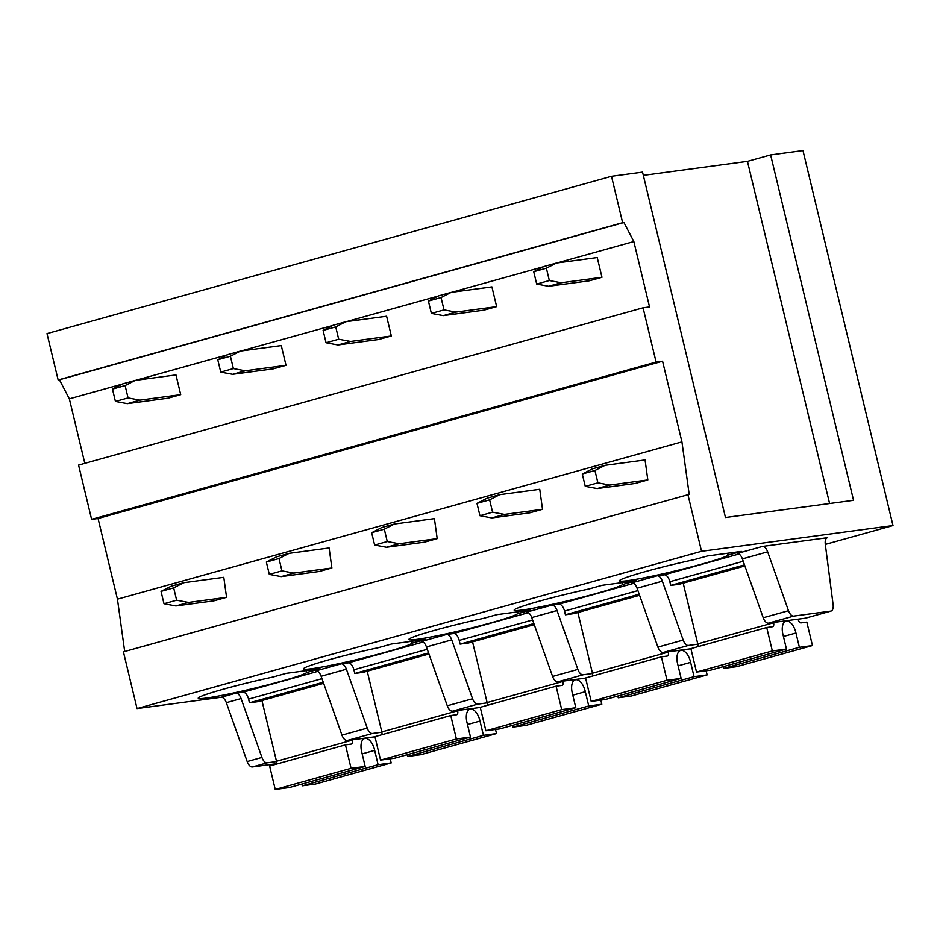 <?xml version="1.0" encoding="UTF-8"?>
<svg xmlns="http://www.w3.org/2000/svg" width="940" height="940" viewBox="0 0 940 940"><rect width="100%" height="100%" fill="white"/><g stroke="black" fill="none" stroke-linecap="round" stroke-linejoin="round"><path stroke-width="1.41" d="M276.618 763.668L252.39 766.934A7.626 3.889 74.4 0 1 247.173 761.541L226.34 702.673A7.626 3.889 74.4 0 0 221.123 697.28L137.029 708.584L123.41 651.843L689.196 494.381L681.935 441.882L117.441 599.168L98.066 518.492L91.603 519.362L78.572 465.089L643.066 307.803L649.54 306.934L633.842 241.557L557.067 262.942M124.679 651.491L117.441 599.168M84.823 463.338L69.337 398.842L59.431 379.795L58.139 379.971L47 333.594L611.505 176.297L642.549 172.126L725.468 517.517L853.543 500.303L770.624 154.912L802.971 150.553L893 525.554L825.308 544.413M323.243 682.252L249.464 702.803L248.571 699.102A7.626 3.889 74.4 0 0 242.92 692.228L317.755 671.371M249.464 702.803L257.877 701.675L323.63 683.345M428.558 652.9L354.779 673.463L353.887 669.762A7.626 3.889 74.4 0 0 348.235 662.876L423.071 642.032M354.779 673.463L363.193 672.323L428.946 654.005M381.875 732.213L372.452 733.482A7.626 3.889 74.4 0 1 367.235 728.089L346.402 669.221A7.626 3.889 74.4 0 0 341.185 663.828L348.235 662.876M480.281 707.444L452.493 711.181L477.767 704.13A7.626 3.889 74.4 0 1 472.55 698.749L451.717 639.87A7.626 3.889 74.4 0 0 446.5 634.488L453.55 633.536L528.386 612.68M472.55 698.749L447.276 705.787A7.626 3.889 74.4 0 0 452.493 711.181M447.276 705.787L426.443 646.92A7.626 3.889 74.4 0 0 421.226 641.527L446.5 634.488M367.235 728.089L341.96 735.127L321.127 676.26A7.626 3.889 74.4 0 0 315.911 670.866L341.185 663.828M341.96 735.127A7.626 3.889 74.4 0 0 347.177 740.52L372.452 733.482M374.966 736.784L347.177 740.52M487.19 702.861L477.767 704.13M893 525.554L701.534 551.298L137.029 708.584M701.534 551.298L687.904 494.558M453.55 633.536A7.626 3.889 74.4 0 1 459.214 640.41L460.095 644.111L468.508 642.984L534.273 624.665M585.596 678.093L557.808 681.829L583.082 674.791A7.626 3.889 74.4 0 1 577.865 669.398L557.032 610.53A7.626 3.889 74.4 0 0 551.815 605.137L558.865 604.185L633.713 583.341M577.865 669.398L552.591 676.448A7.626 3.889 74.4 0 0 557.808 681.829M552.591 676.448L531.758 617.568A7.626 3.889 74.4 0 0 526.541 612.175L551.815 605.137M558.865 604.185A7.626 3.889 74.4 0 1 564.529 611.07L565.41 614.772L573.823 613.644L639.588 595.314M592.505 673.522L583.082 674.791M690.923 648.753L663.123 652.489L688.397 645.439A7.626 3.889 74.4 0 1 683.18 640.058L662.348 581.178A7.626 3.889 74.4 0 0 657.13 575.797L664.181 574.845L739.028 553.989M683.18 640.058L657.906 647.096A7.626 3.889 74.4 0 0 663.123 652.489M657.906 647.096L637.073 588.229A7.626 3.889 74.4 0 0 631.856 582.835L657.13 575.797M664.181 574.845A7.626 3.889 74.4 0 1 669.844 581.719L670.737 585.42L679.138 584.292L744.903 565.974M697.832 644.182L688.397 645.439M805.733 618.109L831.007 611.07A7.626 3.889 74.4 0 1 830.737 611.118L805.462 618.168A7.626 3.889 74.4 0 0 805.733 618.109A7.626 3.889 74.4 0 0 805.991 618.015M805.462 618.168L768.438 623.138L793.712 616.1A7.626 3.889 74.4 0 1 788.495 610.706L767.663 551.839A7.626 3.889 74.4 0 0 762.446 546.446L827.658 537.68A7.626 3.889 74.4 0 0 827.388 537.739A7.626 3.889 74.4 0 0 825.273 544.096L833.122 604.714A7.626 3.889 74.4 0 1 831.007 611.07M788.495 610.706L763.221 617.756A7.626 3.889 74.4 0 0 768.438 623.138M763.221 617.756L742.389 558.877A7.626 3.889 74.4 0 0 737.172 553.495L762.446 546.446M830.737 611.118L793.712 616.1M412.096 643.16L425.421 639.447L391.522 644.006L378.197 647.719A55.918 3.396 166.5 0 0 303.538 668.857A55.918 3.396 166.5 0 0 311.575 668.716A55.918 3.396 166.5 0 0 370.419 656.226A55.918 3.396 166.5 0 0 412.096 643.16L411.649 641.292M517.411 613.808L530.736 610.095L496.837 614.654L483.513 618.367A55.918 3.396 166.5 0 0 408.853 639.517A55.918 3.396 166.5 0 0 416.89 639.376A55.918 3.396 166.5 0 0 475.734 626.874A55.918 3.396 166.5 0 0 517.411 613.808L516.965 611.952M622.727 584.469L636.051 580.755L602.152 585.314L588.828 589.028A55.918 3.396 166.5 0 0 514.168 610.178A55.918 3.396 166.5 0 0 522.205 610.025A55.918 3.396 166.5 0 0 581.049 597.535A55.918 3.396 166.5 0 0 622.727 584.469L622.28 582.6M728.042 555.117L741.366 551.404L707.468 555.963L694.143 559.676A55.918 3.396 166.5 0 0 619.495 580.826A55.918 3.396 166.5 0 0 627.532 580.685A55.918 3.396 166.5 0 0 686.365 568.183A55.918 3.396 166.5 0 0 728.042 555.117L727.595 553.261M633.842 241.557L623.925 222.51L622.633 222.686L58.139 379.971M622.633 222.686L611.505 176.297M623.925 222.51L59.431 379.795M543.473 266.725L451.752 292.293M438.157 296.077L346.437 321.633M332.842 325.416L241.11 350.973M227.527 354.768L135.795 380.324M122.212 384.108L69.337 398.842M681.935 441.882L662.571 361.207L656.096 362.076L91.603 519.362M656.096 362.076L643.066 307.803M662.571 361.207L98.066 518.492M533.873 623.561L460.095 644.111M639.188 594.209L565.41 614.772M744.515 564.87L670.737 585.42M247.173 761.541L261.919 757.428L241.087 698.561A7.626 3.889 74.4 0 0 235.87 693.168L242.92 692.228M261.919 757.428A7.626 3.889 74.4 0 0 267.136 762.822L252.39 766.934M276.56 761.553L267.136 762.822M306.781 672.5L320.094 668.786L286.207 673.346L272.882 677.059A55.918 3.396 166.5 0 0 198.222 698.209A55.918 3.396 166.5 0 0 206.26 698.068A55.918 3.396 166.5 0 0 265.092 685.566A55.918 3.396 166.5 0 0 306.781 672.5L306.334 670.643M643.324 175.369L747.453 161.363L770.624 154.912M829.597 503.523L747.453 161.363M798.107 619.155L798.178 619.448A3.819 1.95 74.4 0 0 800.998 622.891L806.826 622.104L812.454 645.545L736.619 666.672L723.553 668.422L723.13 666.683M697.786 646.708A3.819 1.95 74.4 0 0 697.762 643.877L683.192 583.164M783.431 636.498L795.957 633.008A12.714 6.486 74.4 0 0 785.957 621.129A12.714 6.486 74.4 0 0 782.891 634.241L786.451 649.035L772.339 650.938L766.723 627.497L772.539 626.71A3.819 1.95 74.4 0 0 772.668 626.686A3.819 1.95 74.4 0 0 773.596 622.75L773.526 622.456M766.723 627.497L690.888 648.624L696.516 672.065L772.339 650.938M786.451 649.035L710.616 670.173L696.516 672.065M812.454 645.545L799.388 647.296L723.553 668.422M799.388 647.296L795.957 633.008M592.47 676.048A3.819 1.95 74.4 0 0 592.447 673.228L577.865 612.516M678.116 665.837L690.63 662.348A12.714 6.486 74.4 0 0 680.63 650.468A12.714 6.486 74.4 0 0 677.576 663.581L681.124 678.386L667.024 680.278L661.396 656.849L667.224 656.061A3.819 1.95 74.4 0 0 667.353 656.038A3.819 1.95 74.4 0 0 668.269 652.102L668.199 651.808M661.396 656.849L585.573 677.975L591.201 701.405L667.024 680.278M681.124 678.386L605.301 699.513L591.201 701.405M706.14 670.772L707.139 674.885L694.061 676.647L618.238 697.774L617.815 696.023M694.061 676.647L690.63 662.348M707.139 674.885L631.304 696.011L618.238 697.774M487.155 705.4A3.819 1.95 74.4 0 0 487.132 702.568L472.55 641.856M572.801 695.177L585.314 691.699A12.714 6.486 74.4 0 0 575.315 679.808A12.714 6.486 74.4 0 0 572.26 692.933L575.809 707.726L561.709 709.63L556.081 686.188L561.909 685.401A3.819 1.95 74.4 0 0 562.038 685.377A3.819 1.95 74.4 0 0 562.954 681.441L562.884 681.148M556.081 686.188L480.258 707.315L485.886 730.756L561.709 709.63M575.809 707.726L499.986 728.852L485.886 730.756M600.824 700.112L601.811 704.236L588.745 705.987L512.923 727.114L512.5 725.375M588.745 705.987L585.314 691.699M601.811 704.236L525.989 725.363L512.923 727.114M381.828 734.739A3.819 1.95 74.4 0 0 381.816 731.919L367.235 671.207M467.486 724.529L479.999 721.039A12.714 6.486 74.4 0 0 470 709.159A12.714 6.486 74.4 0 0 466.945 722.273L470.494 737.077L456.394 738.969L450.765 715.528L456.593 714.752A3.819 1.95 74.4 0 0 456.723 714.717A3.819 1.95 74.4 0 0 457.639 710.793L457.569 710.499M450.765 715.528L374.943 736.655L380.559 760.096L456.394 738.969M470.494 737.077L394.671 758.204L380.559 760.096M495.509 729.464L496.496 733.576L483.43 735.339L407.608 756.465L407.185 754.714M483.43 735.339L479.999 721.039M496.496 733.576L420.673 754.702L407.608 756.465M276.513 764.079A3.819 1.95 74.4 0 0 276.489 761.259L261.919 700.547M362.17 753.868L374.684 750.379A12.714 6.486 74.4 0 0 364.685 738.499A12.714 6.486 74.4 0 0 361.63 751.624L365.178 766.417L351.078 768.309L345.45 744.88L351.266 744.092A3.819 1.95 74.4 0 0 351.407 744.069A3.819 1.95 74.4 0 0 352.324 740.133L352.253 739.839M345.45 744.88L269.615 766.006L275.244 789.447L351.078 768.309M365.178 766.417L289.344 787.544L275.244 789.447M390.194 758.803L391.181 762.916L378.115 764.678L302.292 785.805L301.869 784.054M378.115 764.678L374.684 750.379M391.181 762.916L315.358 784.054L302.292 785.805M645.063 459.942L647.825 479.94L635.193 483.466L597.147 488.577L585.268 486.368L582.295 474.019L592.412 468.849L605.043 465.324L645.063 459.942M647.825 479.94L609.79 485.064L597.899 482.843L594.938 470.494L582.295 474.019M594.938 470.494L605.043 465.324M597.899 482.843L585.268 486.368M609.79 485.064L597.147 488.577M597.229 257.548L601.964 277.276L589.333 280.801L548.584 286.277L536.693 284.056L533.732 271.719L543.837 266.549L556.48 263.024L597.229 257.548M601.964 277.276L561.215 282.764L549.336 280.543L546.375 268.194L533.732 271.719M546.375 268.194L556.48 263.024M549.336 280.543L536.693 284.056M561.215 282.764L548.584 286.277M539.748 489.294L542.509 509.292L529.866 512.805L491.832 517.928L479.94 515.707L476.98 503.37L487.096 498.188L499.728 494.663L539.748 489.294M542.509 509.292L504.463 514.403L492.584 512.183L489.623 499.845L476.98 503.37M489.623 499.845L499.728 494.663M492.584 512.183L479.94 515.707M504.463 514.403L491.832 517.928M491.914 286.888L496.649 306.628L484.018 310.141L443.257 315.629L431.378 313.408L428.417 301.059L438.522 295.889L451.165 292.363L491.914 286.888M496.649 306.628L455.9 312.103L444.021 309.883L441.048 297.545L428.417 301.059M441.048 297.545L451.165 292.363M444.021 309.883L431.378 313.408M455.9 312.103L443.257 315.629M434.421 518.633L437.194 538.632L424.551 542.157L386.516 547.268L374.625 545.047L371.664 532.71L381.769 527.528L394.412 524.015L434.421 518.633M437.194 538.632L399.147 543.755L387.268 541.534L384.307 529.185L371.664 532.71M384.307 529.185L394.412 524.015M387.268 541.534L374.625 545.047M399.147 543.755L386.516 547.268M386.599 316.228L391.334 335.968L378.703 339.493L337.942 344.968L326.062 342.748L323.102 330.41L333.207 325.228L345.849 321.715L386.599 316.228M391.334 335.968L350.585 341.443L338.694 339.234L335.733 326.885L323.102 330.41M335.733 326.885L345.849 321.715M338.694 339.234L326.062 342.748M350.585 341.443L337.942 344.968M329.106 547.973L331.879 567.983L319.236 571.496L281.201 576.62L269.31 574.399L266.349 562.049L276.454 556.88L289.097 553.355L329.106 547.973M331.879 567.983L293.832 573.095L281.953 570.874L278.992 558.536L266.349 562.049M278.992 558.536L289.097 553.355M281.953 570.874L269.31 574.399M293.832 573.095L281.201 576.62M281.283 345.579L286.019 365.308L273.375 368.832L232.626 374.32L220.747 372.099L217.775 359.75L227.891 354.58L240.523 351.055L281.283 345.579M286.019 365.308L245.27 370.795L233.379 368.574L230.417 356.237L217.775 359.75M230.417 356.237L240.523 351.055M233.379 368.574L220.747 372.099M245.27 370.795L232.626 374.32M223.791 577.324L226.564 597.323L213.921 600.848L175.874 605.959L163.995 603.739L161.034 591.401L171.139 586.219L183.782 582.706L223.791 577.324M226.564 597.323L188.517 602.434L176.638 600.214L173.665 587.876L161.034 591.401M173.665 587.876L183.782 582.706M176.638 600.214L163.995 603.739M188.517 602.434L175.874 605.959M175.968 374.919L180.703 394.659L168.06 398.184L127.311 403.66L115.42 401.439L112.459 389.101L122.576 383.92L135.207 380.406L175.968 374.919M180.703 394.659L139.942 400.135L128.063 397.914L125.102 385.576L112.459 389.101M125.102 385.576L135.207 380.406M128.063 397.914L115.42 401.439M139.942 400.135L127.311 403.66M248.571 699.102L321.974 678.657M353.887 669.762L427.289 649.305M321.127 676.26L346.402 669.221M426.443 646.92L451.717 639.87M459.214 640.41L532.604 619.965M531.758 617.568L557.032 610.53M564.529 611.07L637.919 590.614M637.073 588.229L662.348 581.178M669.844 581.719L743.235 561.274M742.389 558.877L767.663 551.839M235.87 693.168L221.123 697.28M241.087 698.561L226.34 702.673M773.596 622.75L697.762 643.877M668.269 652.102L592.447 673.228M562.954 681.441L487.132 702.568M457.639 710.793L381.816 731.919M352.324 740.133L276.489 761.259"/></g></svg>
